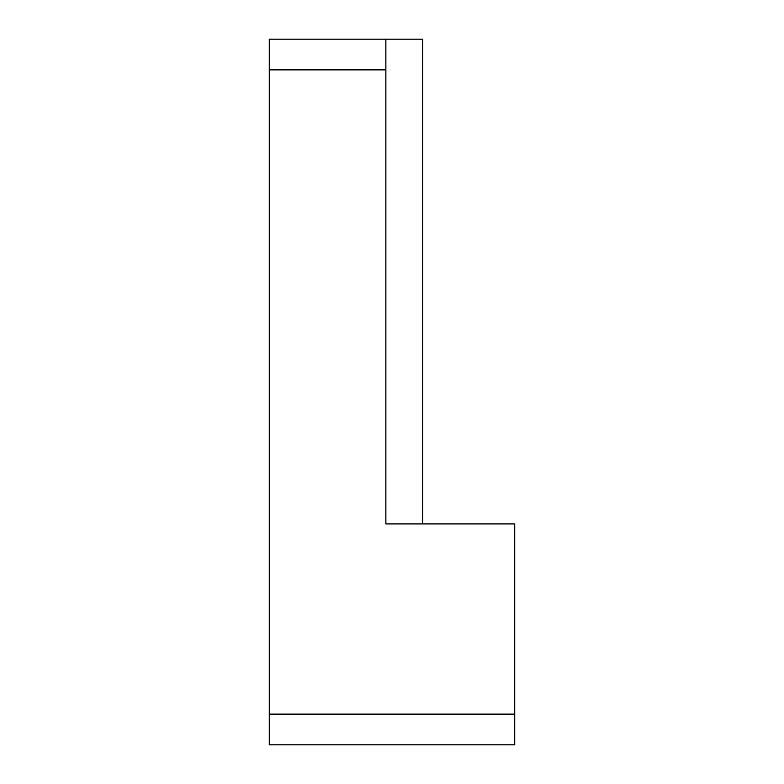 <?xml version="1.0" encoding="UTF-8"?>
<svg xmlns="http://www.w3.org/2000/svg" width="784" height="784" viewBox="0 0 784 784"><rect width="100%" height="100%" fill="white"/><g stroke="black" fill="none" stroke-linecap="round" stroke-linejoin="round"><path stroke-width="1.18" d="M422.674 523.918L422.674 39.2L385.865 39.2L385.865 523.918L514.716 523.918L514.716 744.8L269.284 744.8L269.284 714.126L514.716 714.126M385.865 69.874L269.284 69.874L269.284 714.126M269.284 69.874L269.284 39.2L385.865 39.2"/></g></svg>
